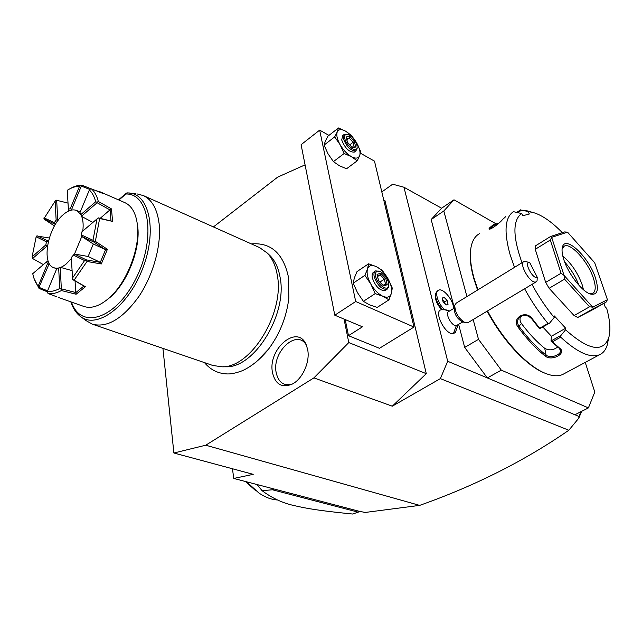 <?xml version="1.0" encoding="UTF-8"?>
<svg xmlns="http://www.w3.org/2000/svg" width="642" height="642" viewBox="0 0 642 642"><rect width="100%" height="100%" fill="white"/><g stroke="black" fill="none" stroke-linecap="round" stroke-linejoin="round"><path stroke-width="0.96" d="M162.932 348.373L173.894 453.003L205.745 445.211L313.898 377.889L348.791 342.579L344.04 319.082M305.07 164.858L277.641 177.144L213.417 226.931M255.315 362.842L268.605 349.055C279.832 333.88 286.581 316.907 288.86 298.121L288.322 276.606M272.465 372.456C267.521 348.381 298.321 323.127 306.451 345.396L307.695 349.77C310.206 362.04 302.366 379.286 292.078 384.173C281.766 388.185 275.233 384.285 272.465 372.456M383.747 200.039L384.983 200.697L426.28 373.668L392.294 406.193L313.898 377.889M232.46 468.756L233.752 478.442L359.038 511.249L365.194 512.452L419.651 505.382L205.745 445.211M419.651 505.382C474.895 485.874 524.618 460.828 568.82 430.244L578.803 418.167L578.972 416.465L574.927 414.764L588.401 407.903L594.797 392.061L585.239 362.401M392.294 406.193L440.364 378.62L568.82 430.244M440.364 378.62L447.699 361.269L403.954 187.231L392.663 184.206L381.821 191.942M454.367 308.08L431.167 219.532L441.6 208.217L403.954 187.231M447.699 361.269L487.35 377.937L464.68 347.426L478.507 339.353L501.322 370.145L588.401 407.903M458.653 324.435L464.68 347.426M462.946 321.859L456.31 325.646L453.372 333.704C445.058 335.317 432.74 309.877 441.728 309.765L445.917 309.821L449.673 310.953M441.865 309.749C437.25 304.822 435.099 300.015 435.428 295.336M453.372 333.704L455.684 332.139M501.322 370.145L487.35 377.937L574.927 414.764M431.167 219.532L443.807 211.001L466.935 296.556M473.154 319.539L478.507 339.353M441.6 208.217L453.998 199.806L443.807 211.001M495.849 223.729L453.998 199.806M470.618 250.131C469.631 257.755 470.658 267.128 473.684 278.243L477.544 290.04M487.158 311.169C502.686 340.629 527.154 366.566 544.994 373.203L545.379 373.347M479.686 233.56C475.489 235.726 472.681 239.923 471.252 246.143C469.511 254.232 470.377 264.689 473.844 277.505L477.897 289.823M533.253 212.566L527.13 210.841L521.609 210.127L534.136 212.815C542.667 215.543 552.064 222.156 562.328 232.669M516.858 212.285L520.742 209.782M505.744 216.619L502.429 219.62C500.792 222.14 491.122 229.692 489.132 229.178L489.092 228.247L493.409 224.676L498.842 223.207M528.125 211.844L529.377 213.987L522.901 215.72L521.625 213.553L513.407 211.659C504.845 217.51 503.769 231.914 510.165 254.874L514.523 267.337M487.551 310.937C503.264 340.709 527.997 366.903 546.005 373.596C552.642 376.148 558.179 376.453 562.601 374.535L599.5 354.761C603.135 353.148 605.671 350.018 607.115 345.364L608.143 340.493M524.61 288.772C531.488 301.379 539.28 312.943 547.995 323.48L549.576 323.135L554.215 317.509L554.359 315.952L565.69 328.239L565.578 329.803L560.972 335.421L560.707 337.178L552.377 341.825L559.792 348.293C566.95 353.301 551.976 361.478 545.419 356.23C536.158 348.927 527.042 339.249 518.078 327.187C511.104 318.047 525.999 309.324 532.395 318.913L539.681 328.214L547.995 323.48M560.707 337.178C577.286 352.466 590.215 358.324 599.5 354.761M565.578 329.803C588.377 350.139 602.742 352.875 608.664 338.021C610.807 330.63 610.125 320.663 606.626 308.136L605.334 307.43L603.945 303.361M560.972 335.421L550.996 340.99L552.377 341.825M559.792 348.293L558.917 348.012L560.362 350.05C562.055 354.569 550.571 358.982 546.085 355.098C536.937 347.868 527.925 338.294 519.057 326.361C517.187 323.576 517.083 320.848 518.752 318.175C522.973 314.131 527.331 314.395 531.833 318.978L539.553 328.792L539.681 328.214M551.061 341.119L558.917 348.012M545.419 356.23L546.085 355.098L544.753 348.357C549.143 350.684 553.444 350.235 557.673 347.009M518.078 327.187L521.481 323.568C529.112 333.76 536.872 342.017 544.753 348.357M532.395 318.913L531.833 318.978M549.576 323.135L539.553 328.792M521.625 213.553C512.589 220.15 512.709 236.545 521.994 262.747M531.969 284.374C538.486 296.411 545.909 307.454 554.215 317.509M590.881 310.712L577.744 317.485L593.208 308.77L606.032 302.181L590.881 310.712M593.208 308.77L592.759 307.173L607.428 299.694L594.669 262.722L567.52 232.155L551.663 237.347L550.651 236.457L535.677 245.725L535.251 249.313L545.668 282.392L549.119 288.282L574.068 315.567L577.744 317.485M489.092 228.247L490.327 228.512L493.85 225.39L498.224 223.753M490.039 229.009L490.568 228.817M517.845 212.55L521.609 210.127M565.69 328.239L551.422 336.248L550.996 340.99M551.422 336.248L542.803 326.995M520.622 316.386C519.571 318.833 519.859 321.225 521.481 323.568M607.428 299.694L606.032 302.181M574.068 315.567L589.565 306.804L592.759 307.173M549.119 288.282L564.559 279.174L589.565 306.804M545.668 282.392L561.076 273.235L564.045 275.402L592.694 307.141M564.559 279.174L564.101 275.506M535.251 249.313L550.29 240.028L561.076 273.235M551.663 237.347L564.045 275.402M550.29 240.028L551.655 237.412M567.52 232.155L564.559 231.947L550.651 236.457M595.415 277.825C599.155 290.064 597.469 295.464 590.367 294.028C582.069 291.661 568.258 273.837 563.837 259.681C562.095 254.288 561.622 250.107 562.424 247.138C565.185 234.611 588.81 256.952 595.415 277.825M562.087 249.032L564.31 246.103C570.682 242.347 588.088 261.671 593.352 278.09C596.073 286.468 595.816 291.604 592.582 293.506L589.5 293.699M562.809 256.07C571.276 263.244 577.712 272.762 582.117 284.623L583.474 289.759M579.044 285.425C575.641 276.742 570.834 268.902 564.623 261.92M578.972 416.465L580.938 411.699M233.752 478.442L253.213 474.342L173.894 453.003M578.803 418.167L581.612 411.362M273.917 488.963L272.457 489.782L262.056 490.648L257.073 484.549M360.178 511.136L358.204 512.164L272.457 489.782M358.204 512.164L352.602 514.025C320.061 510.743 307.382 508.721 293.771 505.495C282.536 503.015 271.959 498.064 262.056 490.648M277.529 499.974C271.534 499.677 265.315 497.349 258.87 492.992L246.592 481.805M255.291 490.327L245.445 481.5M456.31 325.646C451.84 326.537 444.577 313.063 448.694 311.547L454.464 308.016M453.421 308.658C454.175 301.082 443.06 287.367 438.478 290.264L437.258 291.027L435.605 293.514C435.22 298.715 437.587 304.123 442.715 309.749M438.478 290.264C434.209 291.901 438.181 304.308 444.794 309.789M446.094 305.014L448.068 304.26L447.073 300.44L444.12 297.358L442.137 298.089L443.116 301.925L446.094 305.014M445.187 304.075L444.641 301.949L442.571 299.798M447.073 300.44L444.641 301.949M444.12 297.358L442.25 298.522M537.25 277.272L529.835 262.779C522.925 260.451 532.876 279.96 537.25 277.272L537.057 280.947L536.126 281.886L467.801 322.741L465.057 322.653L461.678 321.377C456.927 318.352 454.488 314.211 454.359 308.962L454.777 305.239L456.229 303.136L523.944 261.551L525.983 261.559L529.794 262.763M465.057 322.653C458.396 318.408 454.969 312.598 454.777 305.239M536.126 281.886L535.372 282.071C529.594 282.953 518.672 263.3 523.944 261.551M426.28 373.668L348.791 342.579M345.211 319.572L348.478 335.686L379.47 348.301L413.994 327.059L374.487 161.142L360.435 153.197M328.945 135.382L319.66 130.125L301.09 144.699L334.787 315.198L362.457 326.802L348.478 335.686M413.994 327.059L355.692 301.507L334.787 315.198M355.692 301.507L319.66 130.125M344.136 153.51L333.423 161.615L339.345 165.724L346.536 168.774L357.225 160.805L359.656 155.693L360.708 151.664L356.743 143.03L351.431 135.438L345.661 131.209L338.478 127.975L337.267 131.883L334.675 136.898L340.083 144.675L344.136 153.51L351.399 156.664L357.225 160.805M334.675 136.898L324.05 145.108L328.062 153.871L333.423 161.615M338.478 127.975L327.966 136.144L325.35 141.112L324.05 145.108M351.399 156.664C355.628 158.863 358.38 158.542 359.656 155.693C360.643 152.555 359.664 148.334 356.743 143.03C353.614 137.749 349.922 133.809 345.661 131.209C341.464 128.922 338.663 129.146 337.267 131.883C336.167 134.956 337.106 139.226 340.083 144.675C343.301 150.1 347.073 154.096 351.399 156.664M354.665 151.809L354.28 152.106C349.176 152.258 344.987 148.222 341.713 139.98L342.668 135.614L343.96 134.619M347.803 134.475C352.121 136.417 355.178 140.076 356.976 145.461L357.137 147.732C356.703 153.534 346.15 145.71 344.81 138.52C344.248 135.285 345.252 133.937 347.803 134.475L344.353 134.322L343.398 138.688C346.68 146.93 350.869 150.974 355.973 150.83L357.137 147.796M346.15 136.923L347.37 142.347L352.153 147.443L355.676 147.074L354.44 141.665L349.697 136.61L346.15 136.923L347.547 142.532M349.697 136.61L349.16 138.07L346.648 138.295M354.44 141.665L353.116 142.283L349.16 138.07L346.969 139.747M355.676 147.074L351.816 146.914M352.153 147.443L351.688 146.938M349.818 144.787L353.116 142.283L354.119 146.681M375.193 293.619L363.38 301.323L369.575 304.87L377.175 307.414L388.956 299.846L391.379 293.434L392.278 288.065L387.977 278.676L382.207 270.282L376.172 266.566L368.58 263.806L367.497 269.046L364.889 275.362L370.787 283.989L375.193 293.619L382.865 296.267L388.956 299.846M364.889 275.362L353.18 283.186L357.53 292.736L363.38 301.323M368.58 263.806L357.008 271.606L354.376 277.85L353.18 283.186M382.865 296.267C387.311 298.089 390.143 297.142 391.379 293.434C392.302 289.438 391.171 284.518 387.977 278.676C384.59 272.914 380.65 268.878 376.172 266.566C371.758 264.624 368.861 265.451 367.497 269.046C366.438 272.986 367.537 277.97 370.787 283.989C374.286 289.927 378.315 294.02 382.865 296.267M379.743 271.309C383.932 273.38 386.853 277.119 388.514 282.52L388.691 285.682C387.953 292.15 377.263 284.687 375.714 276.542C375.024 272.168 376.364 270.426 379.743 271.309L375.578 270.9C374.053 271.791 373.596 273.741 374.198 276.734C377.424 285.417 381.701 289.606 387.038 289.309L385.176 290.521C379.831 290.826 375.554 286.645 372.336 277.97C371.734 274.977 372.2 273.035 373.724 272.128L375.121 271.205M387.038 289.309L388.619 286.878L388.715 285.57M377.063 274.335L378.483 280.674L383.595 285.891L387.222 284.735L385.778 278.435L380.722 273.251L377.063 274.335L378.595 280.795M380.722 273.251L380.144 274.832L377.552 275.611M385.778 278.435L384.365 279.158L380.144 274.832L377.737 276.429M387.222 284.735L385.706 284.334L383.097 285.16M383.595 285.891L382.953 285.241M380.016 282.015L384.365 279.158L385.553 284.382M268.452 254.184L270.274 255.893C275.169 260.989 278.427 268.035 280.04 277.047C287.825 313.633 254.689 367.898 226.169 366.791L223.215 366.734M83.998 318.617L86.237 320.719L92.279 324.146L212.743 365.45L221.988 366.807C251.126 367.954 285.136 312.205 277.2 274.696C275.562 265.459 272.24 258.245 267.241 253.036L259.609 247.595L143.407 195.601L136.939 193.892M92.279 324.146C107.078 328.078 122.566 318.905 138.76 296.644C153.253 275.161 161.527 245.212 159.112 223.649C157.266 209.099 152.034 199.75 143.407 195.601M71.479 302.085C80.547 329.795 115.207 319.66 135.462 279.543C156.158 239.715 149.771 193.346 125.984 193.996L126.49 193.049L128.729 192.945C149.803 193.868 157.515 231.754 142.187 269.792C127.204 307.967 95.666 329.988 79.801 315.976L86.237 320.719M105.617 300.881L110.488 297.013C127.14 282.544 140.02 250.163 137.894 228.095L137.805 227.035M58.253 297.415L83.725 306.411C91.3 308.954 99.807 306.114 109.244 297.896C126.458 282.937 139.787 249.425 137.589 226.618L137.492 225.527C136.136 213.609 131.963 205.994 124.973 202.687L100.232 191.878L102.945 193.467L91.493 188.892C94.623 191.725 96.91 195.922 98.33 201.484L111.499 208.923L112.551 221.386L99.646 218.513L95.361 241.368L107.415 249.281L101.324 263.958L87.015 261.479L74.063 280.185L85.434 286.725L76.101 294.245L61.407 290.545C56.608 293.145 52.187 294.148 48.126 293.563L56.793 296.797M47.299 291.781L39.042 288.41L34.018 278.467M96.123 190.73L100.232 191.878M69.344 189.077C73.71 186.453 77.859 185.137 81.799 185.145L91.349 188.925M92.913 222.421L82.032 216.659L80.844 214.605L76.559 210.488C72.658 208.987 68.269 210.343 63.373 214.548C47.773 227.236 40.96 263.886 53.8 267.698C57.427 268.99 61.56 267.754 66.19 263.982L71.342 258.574M58.045 268.332L56.777 268.613L47.364 291.34C51.159 291.821 55.284 290.874 59.738 288.499L58.671 268.139L60.966 267.497L72.064 270.635M57.908 268.268L58.502 268.195M80.916 214.733C83.003 218.729 83.629 224.17 82.786 231.048M81.759 236.513L74.496 254.031M93.315 244.008L81.662 236.441L93.756 241.994L105.577 249.674L93.315 244.008L88.139 256.479L100.312 262.361L86.341 259.874L74.376 254.023L71.278 257.562L72.658 279.559L74.063 280.185M74.376 254.023L88.139 256.479M75.066 280.995L75.692 292.68L83.933 286.027L72.658 279.559M100.312 262.361L105.577 249.674M81.662 236.441L81.374 234.948L92.994 240.26L93.756 241.649L95.361 241.368M92.994 240.26L96.998 218.938L81.983 231.73L81.374 234.948M112.551 221.386L98.29 217.871L96.998 218.938M111.002 220.784L110.087 209.773L100.2 218.304M81.662 216.097L97.135 202.728L110.023 209.95M95.698 201.74C94.35 196.596 92.231 192.68 89.35 189.984L79.905 212.783L80.844 214.605L95.698 201.74L97.022 202.262L98.33 201.484M72.016 209.974L71.631 209.485L81.317 186.076L89.768 189.414M71.631 209.485L70.275 208.674L79.584 186.18L81.799 185.145M79.584 186.18C75.684 186.228 71.567 187.6 67.249 190.297L68.389 209.26L70.275 208.674M68.389 209.26L68.927 210.897M91.493 188.892L89.936 189.189L89.35 189.984M110.087 209.773L111.499 208.923M97.135 202.728L97.022 202.262M99.646 218.513L98.218 217.927M105.689 249.569L107.415 249.281M101.324 263.958L100.312 262.522M87.015 261.479L86.341 259.874M72.506 278.01L84.575 260.556L73.092 254.914M86.092 260.138L84.575 260.556M83.933 286.027L85.434 286.725M76.101 294.245L75.692 292.68M61.407 290.545L60.292 267.666M75.772 292.511L61.431 288.852M47.364 291.34L47.243 292.254L48.126 293.563M61.022 289.101L59.738 288.499M58.671 268.139L56.777 268.613M39.042 288.41L38.889 287.528L48.985 264.159L47.468 263.75L46.609 261.856L32.75 273.669C33.785 278.885 35.599 283.058 38.191 286.163L47.468 263.75M47.564 290.85L39.331 287.488M38.889 287.528L38.191 286.163M48.158 261.013L46.609 261.856M49.594 264.079L48.985 264.159M36.153 236.778L32.1 256.824L32.59 258.509L46.874 246.159L45.823 244.931L46.449 241.825L36.153 236.778L36.746 235.983L49.298 237.997M43.383 264.608L32.59 258.509M48.407 241.199L37.172 235.831M47.893 241.071L46.449 241.825M47.412 246.247L46.874 246.159M32.1 256.824L45.823 244.931M55.132 201.139L43.873 218.762L54.891 224.146L54.401 222.613L56.135 220.029L55.132 201.139L56.279 200.176L68.02 203.113M54.474 225.936L44.057 219.171M58.181 220.238L57.732 219.925L56.681 200.272M57.732 219.925L56.135 220.029M55.356 224.427L54.891 224.146M43.985 217.847L54.401 222.613M306.354 345.147C297.126 328.439 271.863 351.808 276.148 372.448C278.299 382.263 283.587 386.187 292.014 384.205M449.159 311.266L444.938 309.773M125.984 193.996L118.898 200.031M607.115 345.364L608.664 338.021M518.752 318.175L519.731 317.06M562.095 249.008L562.424 247.138M563.684 246.488L564.31 246.103M545.756 373.5L544.994 373.203M455.25 332.741L458.131 324.748M354.28 152.106L355.973 150.83M357.137 147.732L357.096 148.912M347.555 142.38L351.993 147.098M388.691 285.682L388.619 286.878M378.676 280.65L383.37 285.441M268.605 349.055C260.708 358.934 252.089 366.101 242.748 370.554C235.831 373.211 230.277 374.31 226.096 373.853C217.534 373.339 210.327 369.591 204.477 362.618M288.86 298.121L288.274 276.309C283.018 253.157 270.691 242.347 251.319 243.888M270.274 255.893L267.241 253.036M226.169 366.791L221.988 366.807M127.124 192.865L135.574 193.74M79.801 315.976C75.78 312.63 72.787 307.919 70.821 301.852M126.354 193.17L118.505 199.863M109.244 297.896L110.488 297.013M137.589 226.618L137.894 228.095M53.8 267.698L56.705 268.781M76.559 210.488L80.218 212.012"/></g></svg>
